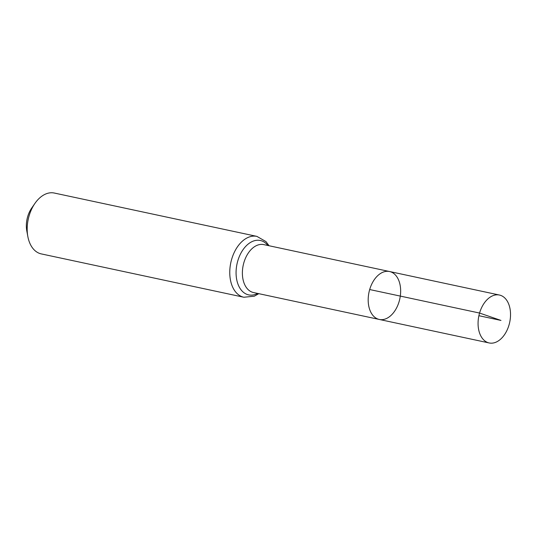 <?xml version="1.0" encoding="UTF-8"?>
<svg xmlns="http://www.w3.org/2000/svg" width="536" height="536" viewBox="0 0 536 536"><rect width="100%" height="100%" fill="white"/><g stroke="black" fill="none" stroke-linecap="round" stroke-linejoin="round"><path stroke-width="0.8" d="M369.686 289.541A24.509 15.752 -77.9 0 1 389.551 271.524A24.509 15.752 -77.9 0 1 399.823 298.786A24.509 15.752 -77.9 0 1 379.294 319.456A24.509 15.752 -77.9 0 1 369.686 289.541L479.559 313.051L500.979 320.428L478.896 315.704M269.052 245.743L265.93 241.562L256.885 236.383L54.303 193.04A31.122 20.006 102.1 0 0 34.927 203.405L31.684 208.075A21.473 13.802 102.1 0 0 27.658 216.712A21.473 13.802 102.1 0 0 26.8 230.922L27.838 236.51A31.122 20.006 102.1 0 0 41.285 253.903L243.867 297.245L254.319 296.187L258.794 293.674M34.927 203.405A31.122 20.006 102.1 0 0 29.085 215.921A31.122 20.006 102.1 0 0 27.838 236.51M379.294 319.456L253.488 292.535A24.509 15.752 102.1 0 1 243.88 262.627A24.509 15.752 102.1 0 1 263.739 244.61L389.551 271.524A24.509 15.752 102.1 0 0 369.016 292.194A24.509 15.752 102.1 0 0 379.294 319.456L489.174 342.96A24.509 15.752 -77.9 0 1 478.896 315.704A24.509 15.752 -77.9 0 1 499.425 295.035A24.509 15.752 -77.9 0 1 509.033 324.943A24.509 15.752 -77.9 0 1 489.174 342.96M256.885 236.383A31.122 20.006 102.1 0 0 231.666 259.263A31.122 20.006 102.1 0 0 243.867 297.245M267.893 245.495A27.812 17.876 102.1 0 0 237.77 260.945A27.812 17.876 102.1 0 0 239.88 288.12A27.812 17.876 102.1 0 0 257.635 293.427M389.551 271.524L499.425 295.035"/></g></svg>
